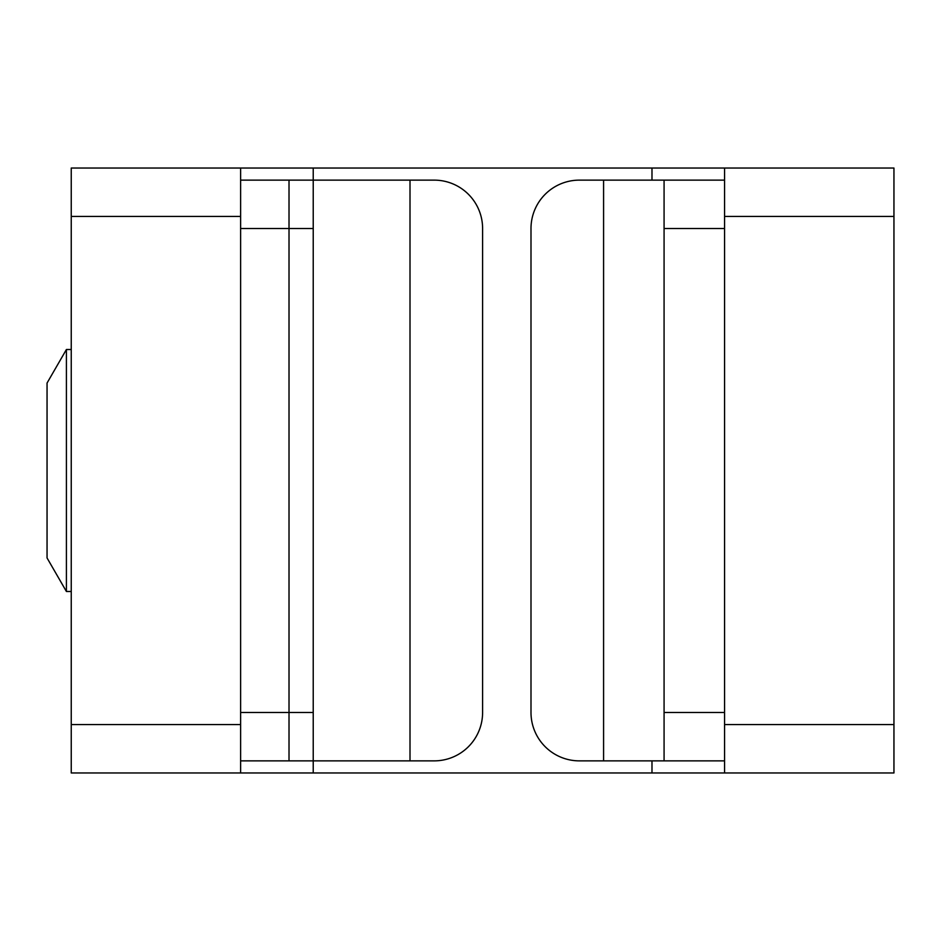 <?xml version="1.0" encoding="UTF-8"?>
<svg xmlns="http://www.w3.org/2000/svg" width="941" height="941" viewBox="0 0 941 941"><rect width="100%" height="100%" fill="white"/><g stroke="black" fill="none" stroke-linecap="round" stroke-linejoin="round"><path stroke-width="1.41" d="M71.245 724.57L240.625 724.57L240.625 772.961L71.245 772.961L71.245 168.039L240.625 168.039L240.625 216.43L71.245 216.43M893.95 724.57L893.95 772.961L724.57 772.961L724.57 724.57L893.95 724.57L893.95 216.43L724.57 216.43L724.57 168.039L893.95 168.039L893.95 216.43M724.57 724.57L724.57 216.43M651.984 180.131L651.984 168.039L313.224 168.039L313.224 760.869L434.201 760.869A48.391 48.391 0 0 0 482.604 712.466L482.604 228.534A48.391 48.391 0 0 0 434.201 180.131L410.005 180.131L410.005 760.869M724.57 772.961L240.625 772.961M240.625 724.57L240.625 216.43M240.625 168.039L313.224 168.039M651.984 168.039L724.57 168.039M313.224 772.961L313.224 760.869L240.625 760.869M240.625 180.131L410.005 180.131M313.224 228.534L289.016 228.534L289.016 712.466L313.224 712.466M240.625 228.534L289.016 228.534L289.016 180.131M289.016 760.869L289.016 712.466L240.625 712.466M603.581 180.131L579.385 180.131A48.391 48.391 0 0 0 530.995 228.534L530.995 712.466A48.391 48.391 0 0 0 579.385 760.869L603.581 760.869L603.581 180.131L724.57 180.131M724.57 760.869L664.075 760.869L664.075 180.131M664.075 760.869L603.581 760.869M66.411 591.489L47.05 557.954L47.05 383.046L66.411 349.511L66.411 591.489L71.245 591.489M651.984 772.961L651.984 760.869M664.075 712.466L724.57 712.466M724.57 228.534L664.075 228.534M66.411 349.511L71.245 349.511"/></g></svg>
